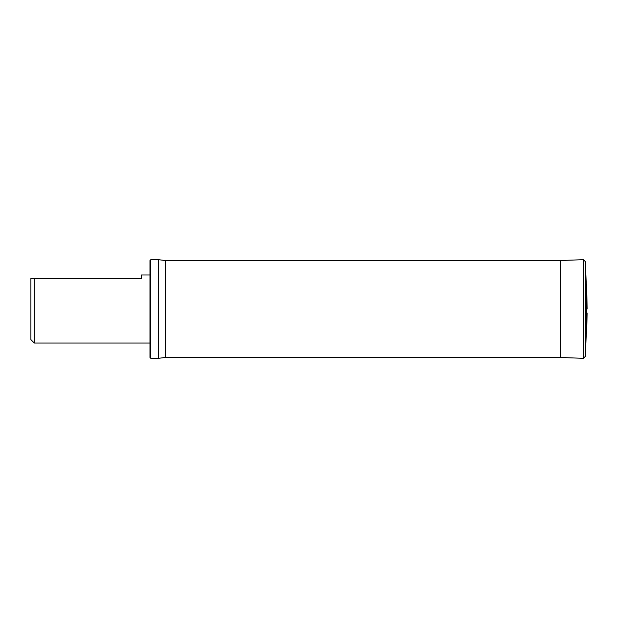 <?xml version="1.0" encoding="UTF-8"?>
<svg xmlns="http://www.w3.org/2000/svg" width="618" height="618" viewBox="0 0 618 618"><rect width="100%" height="100%" fill="white"/><g stroke="black" fill="none" stroke-linecap="round" stroke-linejoin="round"><path stroke-width="0.93" d="M149.965 274.979L141.46 274.979L141.46 278.386L30.9 278.386L30.9 339.614L34.299 343.021L149.965 343.021M34.299 278.386L34.299 343.021M150.815 259.676L150.815 358.324L149.965 357.474L149.965 260.526L150.815 259.676L158.471 259.676L158.471 358.324L165.222 357.474L560.341 357.474M586.675 333.434L586.745 284.821L586.745 333.179L586.235 334.168L586.235 283.832L585.431 261.646L583.322 259.684L583.322 358.316L560.418 357.482L560.418 260.518L165.222 260.526L165.222 357.474M587.1 309L586.745 284.821M586.235 334.168L585.431 356.354L585.431 261.646M150.815 358.324L158.471 358.324M158.471 259.676L165.222 260.526M583.322 259.684L560.418 260.518M585.431 356.354L583.322 358.316M586.675 284.566L586.235 283.832M586.745 333.179L587.1 312.994"/></g></svg>
